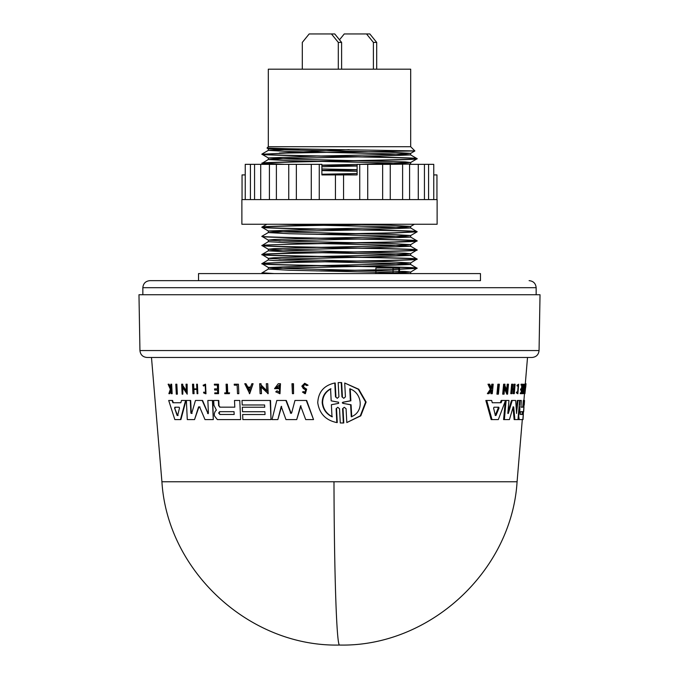 <?xml version="1.0" encoding="UTF-8"?>
<svg xmlns="http://www.w3.org/2000/svg" width="679" height="679" viewBox="0 0 679 679"><rect width="100%" height="100%" fill="white"/><g stroke="black" fill="none" stroke-linecap="round" stroke-linejoin="round"><path stroke-width="1.02" d="M522.304 419.58L517.084 481.759L161.916 481.759L151.485 357.477L147.088 357.477L531.912 357.477L151.485 357.477M450.516 280.648L149.898 280.648C145.629 281.072 143.277 283.423 142.845 287.692L142.845 294.745M339.907 382.566L341.656 382.608L342.403 396.833L341.961 396.833L343.769 398.293L345.433 396.833L344.703 383.007L358.291 389.245L365.616 402.044L360.32 415.837L346.808 422.567L346.069 408.733L344.245 407.281L342.581 408.733L343.336 422.966L340.281 422.966L339.534 408.741L337.743 407.281L336.113 408.741L336.818 422.567C325.801 420.301 319.444 413.706 317.747 402.783C318.324 391.97 324.01 385.375 334.789 383.007L335.494 396.825L335.927 396.825L335.222 383.007L334.789 383.007M344.703 383.007L358.758 389.245L366.108 402.044L360.787 415.845L346.808 422.567M343.031 408.733L343.778 422.966L342.021 423.009M336.113 408.741L336.546 408.741L337.259 422.567L336.818 422.567M176.234 384.212L176.922 394.159L177.355 394.159L176.846 384.212L175.802 384.212L176.311 394.159L176.922 394.159M292.36 383.728L293.099 383.728L293.557 393.676L292.428 393.676L291.97 383.728L293.489 383.728L293.557 393.676M234.603 384.212L238.04 384.212L234.23 384.212L234.272 385.154L237.124 385.154L234.637 385.154M238.83 393.676L238.414 384.212L238.83 393.676L237.506 393.676L237.124 385.154M226.455 384.212L226.981 384.212L227.363 392.878L229.23 392.878L229.273 393.676L224.783 393.676L224.741 392.878L226.463 392.878L226.082 384.212L227.355 384.212L227.737 392.878L229.604 392.878L229.273 393.676M225.122 392.878L226.463 392.878M205.16 384.212L205.983 393.769L205.55 384.212L203.089 385.256L203.556 386.02L205.211 385.197L205.55 392.785L203.895 392.029L205.381 392.708M205.398 385.205L203.556 386.02M168.647 384.212L170.599 388.592L170.777 384.212L171.651 384.212L172.152 393.676L171.278 393.676L171.083 390.026L169.835 393.676L168.867 393.676L170.361 389.254L168.12 384.212L169.105 384.212L171.04 388.592M304.701 383.27L308.054 385.222L306.585 385.562L307.655 385.222L304.701 383.27L301.841 386.13L303.275 388.507L305.609 389.941L304.913 392.496L303.903 391.622M304.947 384.356L303.36 386.13L304.234 387.59L306.653 389.143L305.363 393.667M214.963 388.897L217.526 388.897L214.589 388.897L214.64 390.052L217.577 390.052L215.014 390.052M217.526 388.897L217.356 385.052L214.793 385.052M214.759 384.212L218.103 384.212L218.528 393.676L214.802 393.676L214.768 392.878L217.704 392.878L215.141 392.878M217.356 385.052L214.411 385.052L214.377 384.212L218.485 384.212L218.528 393.676M196.876 389.457L193.897 389.457L194.092 393.676L192.955 393.676L192.513 384.212L193.252 384.212L193.473 388.897L196.851 388.897L196.63 384.212L197.394 384.212L197.835 393.676L197.071 393.676L196.876 389.457L193.498 389.457L193.693 393.676M192.912 384.212L193.651 384.212L193.871 388.897L196.851 388.897M197.394 384.212L197.835 393.676M253.08 383.728L249.702 393.667L244.754 383.728L245.959 383.728L247.521 387.123L250.559 387.123L251.841 383.728L253.08 383.728L249.329 393.667M245.959 383.728L247.894 387.123L250.559 387.123M260.032 383.728L260.677 383.728L259.658 383.728L260.099 393.676L261.491 393.676L260.804 386.682L268.18 393.676L267.738 383.728L267.806 393.676M261.109 385.027L261.05 383.728L261.109 385.027L267.008 390.934M266.686 383.728L267.356 383.728L266.312 383.728L266.635 390.934L260.728 385.027M261.177 386.682L261.491 393.676M182.057 384.212L182.719 384.212L182.787 385.511L186.784 391.418M186.436 384.212L187.209 394.159L182.447 387.166L182.795 394.159L182.133 394.159L181.641 384.212L182.303 384.212L182.371 385.511L186.377 391.418L186.029 384.212L187.132 384.212L187.209 394.159M182.863 387.166L182.795 394.159M276.845 390.858L279.544 392.173L279.23 385.18L276.107 387.675L278.67 387.675L278.721 388.677L274.537 388.677L278.246 383.728L280.469 383.728L279.994 393.71L275.733 391.825L277.227 390.858L278.848 391.995M279.425 385.188L276.489 387.675M181.862 400.466L186.012 400.466L180.903 419.58L174.843 419.58L168.698 400.466L172.127 400.466L172.865 402.749L180.852 402.749L181.446 400.466L185.605 400.466L180.478 419.58M169.156 400.466L172.568 400.466L173.306 402.749L180.852 402.749M252.86 414.529L265.039 414.529L264.912 411.72L242.878 411.72M252.571 407.23L264.717 407.23L264.615 404.981L242.581 404.981M252.299 400.466L270.166 400.466L271.023 419.58L242.853 419.58L242.632 414.529L265.039 414.529M264.615 404.981L242.208 404.981L242.013 400.466L270.548 400.466L271.023 419.58M214.106 400.466L218.4 400.466L214.106 400.466M218.774 400.466L219.02 405.83L220.106 407.171L234.798 407.171L234.501 400.466L239.78 400.466L234.875 400.466L239.78 400.466L240.621 419.58L217.373 419.58L214.411 415.862L214.309 413.681L215.158 411.381L216.372 410.158L213.927 405.142L213.724 400.466L218.774 400.466M239.78 400.466L240.621 419.58M277.193 400.466L286.275 400.466L291.189 413.401M295.365 400.466L306.271 400.466L313.537 419.58L305.703 419.58L300.576 405.813L296.715 419.58L285.944 419.58L281.225 406.382L277.847 419.58L272.007 419.58L276.811 400.466L285.893 400.466L290.688 412.934M290.994 413.426L291.647 412.934L294.975 400.466L306.67 400.466L313.537 419.58M300.967 405.813L296.715 419.58M281.615 406.382L277.847 419.58M195.858 400.466L202.58 400.466L208.181 413.723M208.224 400.466L212.434 400.466L213.291 419.58L204.999 419.58L199.609 406.908L198.565 406.908L194.55 419.58L187.285 419.58L186.36 400.466L190.281 400.466L190.884 413.146L192.064 413.443M208.419 413.146L207.57 413.443L208.419 413.146L207.842 400.466L212.816 400.466L213.291 419.58M199.999 406.908L198.964 406.908L194.55 419.58M186.767 400.466L190.68 400.466L191.283 413.146M497.741 394.159L496.926 394.159L497.885 384.212L499.362 384.212L498.403 394.159L497.741 394.159L498.7 384.212M524.731 384.212L525.436 384.212L525.359 385.154L524.646 385.154L525.02 384.212M525.436 384.212L524.935 393.676L524.163 393.676L524.884 385.154M523.305 393.676L522.592 393.676L522.66 392.878L523.67 392.878L524.4 384.212L523.67 392.878M522.957 392.878L523.687 384.212L524.4 384.212M517.585 392.572L518.204 385.417M516.974 385.256L517.712 385.256L517.822 386.02L517.092 386.02L516.974 385.256L518.68 384.212L517.848 393.769L517.084 392.81L517.33 392.029L516.6 392.029L516.354 392.81L517.084 392.81M517.848 393.769L516.354 392.81M491.29 387.819L491.791 384.212L493.209 384.212L492.267 393.676L491.689 393.676L492.054 390.026L491.443 390.026L489.007 393.676L488.235 393.676L491.206 389.254L488.846 384.212L489.644 384.212L491.638 388.592L492.3 387.565L491.46 387.565M491.689 393.676L490.849 393.676L491.214 390.026M488.235 393.676L487.369 393.676L490.357 389.254L487.98 384.212L488.846 384.212M522.075 384.212L521.09 384.212L521.014 385.052L522.524 385.052L522.193 388.897L521.404 388.897L521.311 390.052L520.589 390.052L520.691 388.897L521.48 388.897L521.803 385.052M521.311 390.052L522.1 390.052L521.854 392.878L521.065 392.878L520.997 393.676L520.284 393.676L520.352 392.878L521.141 392.878L521.379 390.052M513.884 393.676L513.146 393.676L513.511 389.457L512.356 389.457L511.974 393.676L511.533 393.676L512.373 384.212L512.823 384.212L512.399 388.897L513.562 388.897L513.978 384.212L515.123 384.212L514.292 393.676L514.258 389.457L512.356 389.457M511.533 393.676L510.778 393.676L511.618 384.212L512.373 384.212M506.687 389.848L507.205 384.212L508.495 384.212L507.586 394.159L504.701 387.166L504.056 394.159L503.479 394.159L504.404 384.212L504.981 384.212L504.862 385.511L507.315 391.418L507.977 384.212M507.586 394.159L506.814 394.159L504.565 388.66M503.479 394.159L502.689 394.159L503.614 384.212L504.404 384.212M491.995 419.58L486.716 400.466L491.664 400.466L492.258 402.749L500.313 402.749L501.187 400.466L505.541 400.466L498.327 419.58L491.163 419.58L485.85 400.466L490.824 400.466M500.313 402.749L501.11 402.749L501.985 400.466L504.76 400.466M516.405 410.77L517.296 400.466L520.581 400.466L519.613 400.466L517.975 419.58L514.869 419.58L513.723 406.908L513.188 406.908L509.437 419.58L504.37 419.58L506.135 400.466L508.215 400.466M522.754 407.171L520.98 407.171L522.754 407.171L523.322 400.466L524.426 400.466L522.822 419.58L519.18 419.58L518.697 415.862L519.825 410.158L519.112 410.158L519.155 408.911L519.876 408.911L519.825 410.158M518.646 411.381L519.112 410.158M516.549 413.146L518.026 400.466L518.892 400.466M514.869 419.58L514.13 419.58L512.976 406.908M504.37 419.58L503.597 419.58L505.354 400.466L508.978 400.466L507.833 413.146L508.325 413.443L507.833 413.146M507.9 412.357L511.474 400.466L514.937 400.466M523.908 400.466L524.477 393.676M525.266 384.212L527.515 357.477M519.231 404.905L519.876 408.911M191.665 413.443L190.884 413.146L191.665 413.443L195.467 400.466L202.189 400.466L207.952 413.443M304.234 387.59L302.97 386.13L304.752 384.348L306.585 385.562M139.942 350.551L539.058 350.551L540.026 294.745L138.974 294.745L139.942 350.551C140.426 354.752 142.777 357.061 146.995 357.477M520.292 414.479L520.53 411.669L522.991 411.669L522.754 414.479L520.292 414.479L522.754 414.479M493.599 408.087L494.023 407.213L498.793 407.213L499.014 408.087L495.993 415.472L495.347 415.472L493.599 408.087M234.034 411.669L220.021 411.669L219.003 413.07L220.14 414.479L218.63 413.07L219.64 411.669L234.034 411.669L234.162 414.479L219.767 414.479M174.622 408.087L174.859 407.213L179.154 407.213L179.494 408.087L177.677 415.472L177.109 415.472L174.622 408.087L177.542 415.472L178.11 415.472M179.154 407.213L175.292 407.213L175.063 408.087M342.929 403.36L342.275 402.783L342.87 402.214L350.406 400.805L349.761 388.804C362.213 392.742 364.496 411.822 351.272 416.77L350.619 404.769L342.929 403.36L351.077 404.769L351.73 416.77M350.211 388.804L350.865 400.805L343.311 402.214L342.717 402.783L343.37 403.36M331.989 416.77C326.175 413.842 322.915 409.182 322.211 402.783C322.219 396.511 325.003 391.851 330.571 388.804L331.182 400.856L338.575 402.223L338.634 403.351L331.377 404.718L331.989 416.77M330.996 388.804C325.445 391.834 322.652 396.494 322.627 402.783C323.331 409.174 326.591 413.834 332.413 416.77M536.155 294.745L536.155 287.692L142.845 287.692M480.469 280.648L198.531 280.648L198.531 273.595L480.469 273.595L480.469 280.648M437.123 199.592L241.877 199.592L241.877 224.257L437.123 224.257L437.123 199.592M433.762 174.919L436.945 174.919L436.945 199.592M428.576 199.592L428.576 164.343L433.762 164.343L433.762 199.592M428.576 164.343L424.434 164.343L424.434 199.592M424.434 164.343L409.59 164.343L409.59 199.592M358.02 156.874L289.161 158.394L268.307 159.531L289.161 160.677L389.839 162.96L410.651 164.055L390.247 164.343L390.247 199.592M390.247 164.343L367.721 164.343L367.721 199.592M367.721 164.343L357.12 164.343L357.12 174.919L335.443 174.919L335.443 199.592M343.557 174.919L343.557 199.592M410.693 146.723L268.307 146.723L268.307 69.19L410.693 69.19L410.693 146.723L414.877 150.95L286.063 153.072L261.967 154.243L268.349 157.952L289.161 159.047L405.27 161.899L410.651 162.519L359.437 164.343M358.02 266.44L289.161 267.959L268.349 269.054L261.967 272.941L269.673 273.595M261.967 272.763L274.248 273.595M399.498 273.595L399.498 267.959L375.903 267.959L375.903 269.945L320.98 271.006M358.02 248.174L289.161 249.694L268.307 250.84L289.161 251.977L389.839 254.26L410.693 255.406L410.693 253.776L405.27 253.208L289.161 250.356L268.349 249.261L261.967 245.552L268.349 241.665L289.161 242.853L389.839 245.136L410.693 246.273L410.693 244.644L389.839 243.506L289.161 241.223L268.349 240.128L261.967 236.419C257.18 237.939 421.82 239.466 417.033 240.986C421.82 242.505 257.18 244.033 261.967 245.552C257.18 247.071 421.82 248.59 417.033 250.118C421.82 251.637 257.18 253.157 261.967 254.684C257.18 256.204 421.82 257.723 417.033 259.242C421.82 260.77 257.18 262.289 261.967 263.808C257.18 265.336 421.82 266.855 417.033 268.375L393.048 269.546L316.677 270.913M410.693 253.776L417.033 249.94C421.82 251.459 257.18 252.978 261.967 254.498L268.349 258.393L289.161 259.488L389.839 261.763L410.651 262.96L417.033 259.064C421.82 260.592 257.18 262.111 261.967 263.63L268.349 267.518L289.161 268.612L405.27 271.464L410.651 272.084L373.382 273.595M410.651 272.084L417.033 268.197L393.048 269.368L393.048 267.959M268.349 259.921L261.967 263.63C257.18 265.149 421.82 266.677 417.033 268.197L410.651 264.487L362.323 266.346M268.349 250.789L261.967 254.498C257.18 256.025 421.82 257.545 417.033 259.064L410.651 255.355M261.967 245.374C257.18 246.893 421.82 248.412 417.033 249.94L410.651 246.231M410.693 244.644L417.033 240.807C421.82 239.288 257.18 237.76 261.967 236.241L261.967 236.419M358.02 229.918L289.161 231.437L268.307 232.574L289.161 233.72L389.839 236.003L410.651 237.098L417.033 240.807M377.499 224.257C328.84 225.284 259.471 226.277 261.967 227.287L268.349 230.996L289.161 232.091L389.839 234.374L410.693 235.52L389.839 236.657L320.98 238.176M261.967 227.287C257.18 228.815 421.82 230.334 417.033 231.853L417.033 231.675C421.82 230.156 257.18 228.628 261.967 227.109L261.967 227.287M278.967 224.257L389.839 226.871L410.651 227.966L417.033 231.675M416.872 240.892L394.321 241.945L316.677 243.523M417.033 231.853L394.321 232.999L320.98 234.484M416.872 231.768L394.321 232.821L316.677 234.391M268.349 232.532L261.967 236.241M369.104 224.257C320.844 225.207 259.802 226.158 261.967 227.109L266.864 224.257M286.063 153.072L261.967 154.243C257.18 155.763 421.82 157.29 417.033 158.81L417.033 158.631C421.82 160.151 257.18 161.678 261.967 163.198L285.027 164.343M300.873 148.956L268.349 150.356L261.967 154.065C257.18 155.584 421.82 157.112 417.033 158.631L410.651 154.922L362.323 156.781M268.349 159.489L261.967 163.376C257.18 161.857 421.82 160.329 417.033 158.81L410.651 162.519M268.307 146.723L267.017 148.056L288.779 148.769L414.886 150.916M279.332 153.072L349.159 149.592M321.88 165.328L357.12 165.982M321.88 165.15L357.12 165.803M357.12 169.894L321.88 170.548L321.88 174.282L357.12 174.919M357.12 169.716L321.88 170.37M321.88 174.461L346.706 174.919M278.466 164.343L261.967 163.376L263.613 164.343M507.841 413.443L508.325 413.443L512.221 400.466L515.675 400.466L516.575 413.443M513.188 406.908L513.723 406.908L513.188 406.908M520.98 407.171L521.302 400.466L520.012 400.466L519.63 404.905M518.467 419.58L519.18 419.58M523.467 407.171L524.027 400.466M523.348 414.529L523.008 419.58L523.246 414.529M524.528 400.466L524.239 404.981L524.528 400.466L523.815 400.466M523.959 407.23L523.67 411.72L523.857 407.23M492.258 402.749L501.11 402.749M525.308 383.728L526.021 383.728L524.935 393.667M526.021 383.728L525.724 387.293M513.562 388.897L514.309 388.897L514.724 384.212M512.399 388.897L514.309 388.897M521.48 388.897L522.193 388.897M520.691 388.897L521.404 388.897M521.141 392.878L521.854 392.878M520.352 392.878L521.065 392.878M521.09 384.212L522.788 384.212L521.981 393.676L520.997 393.676M521.735 385.052L521.803 384.212M490.357 389.254L491.206 389.254M491.443 390.026L492.054 390.026M492.3 387.565L492.64 384.212M517.822 386.02L518.595 385.197L517.933 392.785L517.33 392.029M517.712 385.256L518.68 384.212M525.359 385.154L524.875 393.676M198.964 406.908L199.609 406.908M291.647 412.934L290.298 412.934M220.106 407.171L234.798 407.171M219.733 407.171L219.02 405.83M218.4 400.466L218.638 405.83M264.912 411.72L242.505 411.72L242.31 407.23L264.717 407.23M173.306 402.749L172.865 402.749M280.079 383.728L279.612 393.71M278.288 387.675L278.339 388.677M217.577 390.052L217.704 392.878M303.836 387.59L306.254 389.143L304.964 393.667L302.435 392.038L303.505 391.622M171.083 390.026L169.377 393.676M171.21 384.212L171.702 393.676M205.601 393.769L203.522 392.81L203.895 392.029M341.656 382.608L338.184 382.608L338.914 396.825L337.276 398.293L335.494 396.825M343.778 422.966L343.336 422.966M341.214 382.608L341.961 396.833M495.993 415.472L495.347 415.472L495.993 415.472M249.193 390.756L247.784 387.701L250.347 387.701L249.193 390.756M520.53 411.669L519.817 411.669M522.049 414.479L522.287 411.669M495.178 415.472L498.208 408.087L497.987 407.213M220.14 414.479L234.162 414.479M250.347 387.701L248.158 387.701L249.566 390.756M350.865 400.805L350.406 400.805M350.619 404.769L351.077 404.769M375.903 273.595L375.903 269.945L393.048 269.546L393.048 273.595M418.281 164.343L418.281 199.592M402.613 164.343L402.613 199.592M382.642 164.343L382.642 199.592M359.734 164.343L359.734 199.592M335.443 174.919L321.88 174.919L321.88 164.343L319.266 164.343L319.266 199.592M319.266 164.343L296.358 164.343L296.358 199.592M296.358 164.343L276.387 164.343L276.387 199.592M276.387 164.343L260.719 164.343L260.719 199.592M260.719 164.343L250.424 164.343L250.424 199.592M250.424 164.343L245.238 164.343L245.238 199.592M245.238 164.343L245.238 174.919L242.055 174.919L242.055 199.592M373.391 69.19L373.391 42.412L366.533 33.95L344.245 33.95L339.5 39.806M376.692 69.19L376.692 42.412L369.834 33.95L366.533 33.95M349.532 69.182L341.605 69.182L341.605 42.412L334.755 33.95L309.166 33.95L302.308 42.412L302.308 69.19M338.303 69.19L338.303 42.412L331.454 33.95M373.391 42.412L376.692 42.412M338.303 42.412L341.605 42.412M268.349 150.356L289.161 151.544L389.839 153.827L410.651 154.922M357.12 166.024L321.88 166.737M321.88 170.59L357.12 171.303M410.651 227.966L362.323 229.825M410.651 237.098L362.323 238.957M358.02 239.05L279.035 240.892M410.693 246.273L362.323 248.081M410.693 255.406L362.323 257.214M358.02 257.307L279.035 259.157M316.677 256.535L273.73 257.774L268.307 258.343L268.307 259.972L273.73 260.541L389.839 263.393L410.651 264.487M268.349 269.054L289.161 270.242L389.839 272.525L410.6 273.595M271.328 148.353L268.349 148.82L289.161 149.915L389.839 152.198L410.693 153.344L389.839 154.481L320.98 156M316.677 156.094L268.349 157.952M357.12 164.394L321.88 165.116M321.88 168.961L357.12 169.682M357.12 173.527L321.88 174.248M347.3 224.257L389.839 225.241L410.651 226.43L389.839 227.524L320.98 229.044M316.677 229.137L268.349 230.996M316.677 238.27L273.73 239.509L268.307 240.086L268.307 241.707M410.651 244.695L389.839 245.79L320.98 247.309M316.677 247.402L273.73 248.641L268.307 249.21L268.307 250.84M410.651 253.827L389.839 254.922L320.98 256.441M410.651 262.96L389.839 264.046L320.98 265.565M316.677 265.659L268.349 267.518M333.983 481.759A178.204 5.534 90 0 0 339.5 645.05C249.702 647.087 167.407 571.412 161.916 481.759M343.031 408.741L342.581 408.741M518.68 411.381L519.359 411.381M499.014 408.087L498.208 408.087M342.87 402.214L343.311 402.214M398.836 273.595L398.836 267.959M517.084 481.759C511.593 571.412 429.306 647.087 339.5 645.05M539.058 350.551C538.574 354.752 536.223 357.061 532.005 357.477M536.155 287.692C535.723 283.423 533.371 281.072 529.102 280.648M340.12 382.566L339.687 382.566M342.241 423.009L341.8 423.009M311.279 164.343L311.279 199.592M288.753 164.343L288.753 199.592M269.41 164.343L269.41 199.592M254.566 164.343L254.566 199.592M268.307 150.407L268.307 148.777M410.693 154.965L410.693 153.344M268.307 159.531L268.307 157.91M410.693 164.097L410.693 162.476M410.693 228.017L410.693 226.387M268.307 232.574L268.307 230.953M410.693 237.141L410.693 235.52M410.693 264.538L410.693 262.909M268.307 269.096L268.307 267.475M410.693 273.662L410.693 272.041M268.349 148.82L267.017 148.056M410.651 153.386L414.877 150.95M410.651 226.43L414.411 224.257M410.651 235.562L416.999 231.895M263.062 273.595L262.001 272.983M411.16 164.343L410.651 164.055"/></g></svg>
